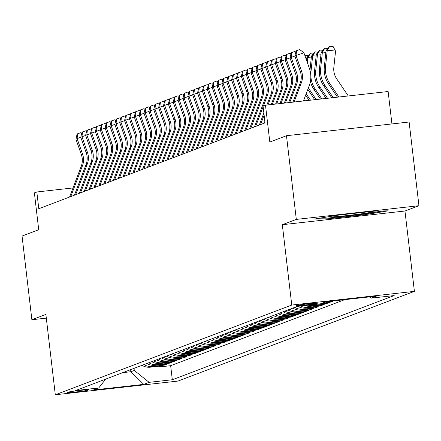<?xml version="1.0" encoding="UTF-8"?>
<svg xmlns="http://www.w3.org/2000/svg" width="441" height="441" viewBox="0 0 441 441"><rect width="100%" height="100%" fill="white"/><g stroke="black" fill="none" stroke-linecap="round" stroke-linejoin="round"><path stroke-width="0.66" d="M296.159 305.602A10.793 0.408 173.3 0 0 296.043 305.679A10.793 0.408 173.3 0 0 306.004 304.918A10.793 0.408 173.3 0 0 317.371 303.232A10.793 0.408 173.3 0 0 317.481 303.16A10.793 0.408 173.3 0 0 307.52 303.915A10.793 0.408 173.3 0 0 296.159 305.602M391.939 123.938L388.13 91.519L265.493 105.212L263.062 106.132L265.024 122.874L38.786 208.714L36.824 191.978L34.387 192.899L38.714 229.722L22.05 236.045L31.879 319.736L46.305 318.126M418.95 205.71L409.121 122.019L286.479 135.712L296.313 219.403L282.323 224.706L291.766 305.051L414.402 291.358L404.965 211.013L418.95 205.71L296.313 219.403M291.766 305.051L55.307 394.772L177.944 381.079L414.402 291.358M142.019 365.33A13.495 13.329 69.2 0 0 150.381 367.177L162.481 365.826L159.559 366.934L159.471 366.162M143.964 364.591A13.495 13.329 69.2 0 0 152.327 366.438L164.427 365.087L164.333 364.316M164.427 365.087L167.343 363.979L155.249 365.33A13.495 13.329 69.2 0 1 146.886 363.483M151.748 361.637A13.495 13.329 69.2 0 0 160.111 363.483L172.21 362.133L169.289 363.241L169.201 362.469M156.616 359.79A13.495 13.329 69.2 0 0 164.978 361.637L177.078 360.286L174.156 361.394L174.068 360.622M161.483 357.943A13.495 13.329 69.2 0 0 169.84 359.79L181.94 358.439L179.024 359.547L178.93 358.776M166.345 356.102A13.495 13.329 69.2 0 0 174.708 357.943L186.808 356.593L183.886 357.701L183.798 356.929M171.213 354.255A13.495 13.329 69.2 0 0 179.575 356.096L191.67 354.746L188.754 355.854L188.66 355.082M176.075 352.409A13.495 13.329 69.2 0 0 184.437 354.25L196.537 352.899L193.616 354.007L193.527 353.235M180.942 350.562A13.495 13.329 69.2 0 0 189.305 352.409L201.405 351.058L198.483 352.161L198.395 351.394M185.81 348.715A13.495 13.329 69.2 0 0 194.172 350.562L206.267 349.211L203.351 350.319L203.257 349.548M190.672 346.869A13.495 13.329 69.2 0 0 199.034 348.715L211.134 347.365L208.213 348.473L208.124 347.701M195.539 345.022A13.495 13.329 69.2 0 0 203.902 346.869L215.996 345.518L213.08 346.626L212.986 345.854M200.401 343.175A13.495 13.329 69.2 0 0 208.764 345.022L220.864 343.671L217.942 344.779L217.854 344.008M205.269 341.328A13.495 13.329 69.2 0 0 213.631 343.175L225.731 341.825L222.81 342.933L222.722 342.161M210.137 339.487A13.495 13.329 69.2 0 0 218.499 341.328L230.593 339.978L227.677 341.086L227.584 340.314M214.999 337.641A13.495 13.329 69.2 0 0 223.361 339.482L235.461 338.131L232.539 339.239L232.451 338.468M219.866 335.794A13.495 13.329 69.2 0 0 228.229 337.635L240.323 336.285L237.407 337.393L237.313 336.621M224.728 333.947A13.495 13.329 69.2 0 0 233.091 335.794L245.19 334.438L242.269 335.546L242.181 334.774M229.596 332.101A13.495 13.329 69.2 0 0 237.958 333.947L250.058 332.597L247.136 333.705L247.048 332.933M234.463 330.254A13.495 13.329 69.2 0 0 242.826 332.101L254.92 330.75L252.004 331.858L251.91 331.086M239.325 328.407A13.495 13.329 69.2 0 0 247.688 330.254L259.788 328.903L256.866 330.011L256.778 329.24M244.193 326.56A13.495 13.329 69.2 0 0 252.555 328.407L264.65 327.057L261.733 328.165L261.64 327.393M249.06 324.714A13.495 13.329 69.2 0 0 257.417 326.56L269.517 325.21L266.596 326.318L266.507 325.546M253.922 322.867A13.495 13.329 69.2 0 0 262.285 324.714L274.385 323.363L271.463 324.471L271.375 323.7M258.79 321.026A13.495 13.329 69.2 0 0 267.152 322.867L279.247 321.517L276.331 322.625L276.237 321.853M263.652 319.179A13.495 13.329 69.2 0 0 272.014 321.02L284.114 319.67L281.193 320.778L281.104 320.006M268.519 317.333A13.495 13.329 69.2 0 0 276.882 319.174L288.976 317.823L286.06 318.931L285.966 318.159M273.387 315.486A13.495 13.329 69.2 0 0 281.744 317.333L293.844 315.982L290.922 317.085L290.834 316.318M278.249 313.639A13.495 13.329 69.2 0 0 286.611 315.486L298.711 314.135L295.79 315.243L295.702 314.472M283.116 311.793A13.495 13.329 69.2 0 0 291.479 313.639L303.573 312.289L300.657 313.397L300.564 312.625M287.979 309.946A13.495 13.329 69.2 0 0 296.341 311.793L308.441 310.442L305.519 311.55L305.431 310.778M292.846 308.099A13.495 13.329 69.2 0 0 301.209 309.946L313.303 308.595L310.387 309.703L310.293 308.932M297.829 306.324A13.495 13.329 69.2 0 0 306.071 308.099L318.17 306.749L315.249 307.857L315.161 307.085M304.929 305.536A13.495 13.329 69.2 0 0 310.938 306.252L323.038 304.902L320.116 306.01L320.028 305.238M314.29 304.488A13.495 13.329 69.2 0 0 315.806 304.406L327.9 303.055L324.984 304.163L324.89 303.391M325.133 302.063L332.768 301.209L329.846 302.317L329.758 301.545M87.831 390.241L88.9 389.833A10.457 0.397 173.3 0 0 89.01 389.761A10.457 0.397 173.3 0 0 79.358 390.494A10.457 0.397 173.3 0 0 68.355 392.126L67.28 392.534A10.457 0.397 173.3 0 0 67.17 392.606A10.457 0.397 173.3 0 0 76.822 391.873A10.457 0.397 173.3 0 0 87.831 390.241L87.77 389.717M130.635 369.652L130.878 371.724L134.285 370.434L149.113 382.341L172.315 379.751L394.177 295.569L370.975 298.16L376.327 296.132L325.943 301.754L320.596 303.783L297.394 306.374L75.532 390.561L98.734 387.97L105.691 379.117M149.113 382.341L143.76 384.376L93.382 389.998L98.734 387.97M159.559 366.934L170.661 365.694L344.686 299.665M329.846 302.317L322.211 303.171M324.984 304.163L312.884 305.514A13.495 13.329 -110.8 0 1 308.116 305.178M320.116 306.01L308.016 307.36A13.495 13.329 -110.8 0 1 300.569 306.021M315.249 307.857L303.154 309.207A13.495 13.329 -110.8 0 1 294.792 307.36M310.387 309.703L298.287 311.054A13.495 13.329 -110.8 0 1 289.924 309.207M305.519 311.55L293.425 312.901A13.495 13.329 -110.8 0 1 285.062 311.054M300.657 313.397L288.557 314.747A13.495 13.329 -110.8 0 1 280.195 312.901M295.79 315.243L283.69 316.594A13.495 13.329 -110.8 0 1 275.333 314.747M290.922 317.085L278.828 318.441A13.495 13.329 -110.8 0 1 270.465 316.594M286.06 318.931L273.96 320.282A13.495 13.329 -110.8 0 1 265.598 318.441M281.193 320.778L269.098 322.128A13.495 13.329 -110.8 0 1 260.736 320.287M276.331 322.625L264.231 323.975A13.495 13.329 -110.8 0 1 255.868 322.128M271.463 324.471L259.363 325.822A13.495 13.329 -110.8 0 1 251.006 323.975M266.596 326.318L254.501 327.669A13.495 13.329 -110.8 0 1 246.139 325.822M261.733 328.165L249.634 329.515A13.495 13.329 -110.8 0 1 241.271 327.669M256.866 330.011L244.772 331.362A13.495 13.329 -110.8 0 1 236.409 329.515M252.004 331.858L239.904 333.209A13.495 13.329 -110.8 0 1 231.542 331.362M247.136 333.705L235.036 335.055A13.495 13.329 -110.8 0 1 226.68 333.209M242.269 335.546L230.174 336.896A13.495 13.329 -110.8 0 1 221.812 335.055M237.407 337.393L225.307 338.743A13.495 13.329 -110.8 0 1 216.944 336.902M232.539 339.239L220.445 340.59A13.495 13.329 -110.8 0 1 212.082 338.749M227.677 341.086L215.577 342.437A13.495 13.329 -110.8 0 1 207.215 340.59M222.81 342.933L210.71 344.283A13.495 13.329 -110.8 0 1 202.353 342.437M217.942 344.779L205.848 346.13A13.495 13.329 -110.8 0 1 197.485 344.283M213.08 346.626L200.98 347.977A13.495 13.329 -110.8 0 1 192.618 346.13M208.213 348.473L196.118 349.823A13.495 13.329 -110.8 0 1 187.756 347.977M203.351 350.319L191.251 351.67A13.495 13.329 -110.8 0 1 182.888 349.823M198.483 352.161L186.383 353.517A13.495 13.329 -110.8 0 1 178.026 351.67M193.616 354.007L181.521 355.358A13.495 13.329 -110.8 0 1 173.159 353.517M188.754 355.854L176.654 357.204A13.495 13.329 -110.8 0 1 168.291 355.363M183.886 357.701L171.792 359.051A13.495 13.329 -110.8 0 1 163.429 357.21M179.024 359.547L166.924 360.898A13.495 13.329 -110.8 0 1 158.562 359.051M174.156 361.394L162.056 362.745A13.495 13.329 -110.8 0 1 153.694 360.898M169.289 363.241L157.194 364.591A13.495 13.329 -110.8 0 1 148.832 362.745M134.036 368.356L134.285 370.434M265.493 105.212L269.82 142.035L286.479 135.712M55.307 394.772L45.87 314.427L31.879 319.736M73.013 187.938L36.824 191.978M122.785 372.628L130.878 371.724L143.76 384.376M170.661 365.694L172.315 379.751M370.975 298.16L369.409 296.903M282.323 224.706L404.965 211.013M337.536 215.236L314.372 219.078L328.143 218.797L365.076 214.673L388.24 210.831L374.47 211.112L337.536 215.236M364.994 213.946L365.076 214.673M328.054 218.025L328.143 218.797M69.562 197.039L81.232 166.263A16.863 16.664 69.2 0 0 81.359 154.615L75.885 139.058L77.103 138.595L77.638 133.772L80.786 132.669L81.706 133.369M70.775 196.576L82.45 165.799A16.863 16.664 69.2 0 0 82.577 154.152L77.103 138.595L80.786 137.305M75.885 139.058L77.153 133.954L77.638 133.772M331.764 216.195A21.923 0.832 173.3 0 0 329.493 216.785A21.923 0.832 173.3 0 0 337.718 216.525A21.923 0.832 173.3 0 0 361.394 213.83A21.923 0.832 173.3 0 0 372.948 211.68A21.923 0.832 173.3 0 0 369.111 211.708M383.124 210.936L364.569 214.012L328.788 218.008L319.703 218.196M337.668 215.219A21.923 0.832 173.3 0 0 337.249 215.28M74.424 195.192L86.1 164.416A16.863 16.664 69.2 0 0 86.227 152.768L80.753 137.212L81.965 136.754L82.506 131.925L85.648 130.823L86.574 131.523M75.643 194.729L87.312 163.953A16.863 16.664 69.2 0 0 87.439 152.305L81.965 136.754L85.648 135.459M80.753 137.212L82.02 132.113L82.506 131.925M79.292 193.345L90.962 162.569A16.863 16.664 69.2 0 0 91.089 150.921L85.615 135.365L86.833 134.907L87.373 130.078L90.515 128.976L91.436 129.676M80.51 192.882L92.18 162.112A16.863 16.664 69.2 0 0 92.307 150.458L86.833 134.907L90.515 133.612M85.615 135.365L86.883 130.266L87.373 130.078M84.159 191.499L95.829 160.722A16.863 16.664 69.2 0 0 95.956 149.075L90.482 133.524L91.7 133.061L92.235 128.232L95.383 127.129L96.303 127.829M85.372 191.041L97.042 160.265A16.863 16.664 69.2 0 0 97.174 148.611L91.7 133.061L95.377 131.765M90.482 133.524L91.75 128.419L92.235 128.232M89.021 189.652L100.691 158.881A16.863 16.664 69.2 0 0 100.824 147.228L95.35 131.677L96.562 131.214L97.103 126.385L100.245 125.283L101.165 125.983M90.24 189.195L101.91 158.418A16.863 16.664 69.2 0 0 102.036 146.765L96.562 131.214L100.245 129.919M95.35 131.677L96.612 126.573L97.103 126.385M93.889 187.811L105.559 157.035A16.863 16.664 69.2 0 0 105.686 145.381L100.212 129.83L101.43 129.367L101.965 124.544L105.112 123.436L106.033 124.136M95.102 187.348L106.777 156.572A16.863 16.664 69.2 0 0 106.904 144.918L101.43 129.367L105.112 128.072M100.212 129.83L101.48 124.726L101.965 124.544M98.751 185.964L110.426 155.188A16.863 16.664 69.2 0 0 110.553 143.534L105.079 127.984L106.292 127.521L106.832 122.697L109.974 121.589L110.9 122.289M99.969 185.501L111.639 154.725A16.863 16.664 69.2 0 0 111.771 143.071L106.292 127.521L109.974 126.231M105.079 127.984L106.347 122.879L106.832 122.697M103.618 184.118L115.288 153.341A16.863 16.664 69.2 0 0 115.415 141.688L109.941 126.137L111.16 125.674L111.7 120.851L114.842 119.743L115.763 120.443M104.837 183.654L116.507 152.878A16.863 16.664 69.2 0 0 116.633 141.23L111.16 125.674L114.842 124.384M109.941 126.137L111.209 121.032L111.7 120.851M108.486 182.271L120.156 151.495A16.863 16.664 69.2 0 0 120.283 139.841L114.809 124.29L116.027 123.827L116.562 119.004L119.709 117.896L120.63 118.596M109.699 181.808L121.369 151.031A16.863 16.664 69.2 0 0 121.501 139.384L116.027 123.827L119.704 122.537M114.809 124.29L116.077 119.186L116.562 119.004M113.348 180.424L125.018 149.648A16.863 16.664 69.2 0 0 125.15 138L119.676 122.444L120.889 121.981L121.429 117.157L124.571 116.055L125.492 116.749M114.566 179.961L126.236 149.185A16.863 16.664 69.2 0 0 126.363 137.537L120.889 121.981L124.571 120.691M119.676 122.444L120.939 117.339L121.429 117.157M118.216 178.577L129.886 147.801A16.863 16.664 69.2 0 0 130.012 136.153L124.538 120.597L125.757 120.139L126.291 115.31L129.439 114.208L130.36 114.908M119.428 178.114L131.104 147.338A16.863 16.664 69.2 0 0 131.231 135.69L125.757 120.139L129.439 118.844M124.538 120.597L125.806 115.498L126.291 115.31M123.078 176.731L134.753 145.954A16.863 16.664 69.2 0 0 134.88 134.307L129.406 118.75L130.619 118.293L131.159 113.464L134.301 112.361L135.227 113.061M124.296 176.268L135.966 145.497A16.863 16.664 69.2 0 0 136.098 133.844L130.619 118.293L134.301 116.997M129.406 118.75L130.674 113.651L131.159 113.464M127.945 174.884L139.615 144.108A16.863 16.664 69.2 0 0 139.742 132.46L134.268 116.904L135.486 116.446L136.026 111.617L139.169 110.515L140.089 111.215M129.163 174.427L140.833 143.65A16.863 16.664 69.2 0 0 140.96 131.997L135.486 116.446L139.169 115.151M134.268 116.904L135.536 111.805L136.026 111.617M132.813 173.037L144.483 142.261A16.863 16.664 69.2 0 0 144.609 130.613L139.136 115.062L140.354 114.599L140.888 109.77L144.036 108.668L144.957 109.368M134.025 172.58L145.695 141.804A16.863 16.664 69.2 0 0 145.828 130.15L140.354 114.599L144.031 113.304M139.136 115.062L140.403 109.958L140.888 109.77M137.675 171.191L149.345 140.42A16.863 16.664 69.2 0 0 149.477 128.766L144.003 113.216L145.216 112.753L145.756 107.924L148.898 106.821L149.819 107.521M138.893 170.733L150.563 139.957A16.863 16.664 69.2 0 0 150.69 128.303L145.216 112.753L148.898 111.457M144.003 113.216L145.265 108.111L145.756 107.924M142.542 169.35L154.212 138.573A16.863 16.664 69.2 0 0 154.339 126.92L148.865 111.369L150.083 110.906L150.618 106.083L153.766 104.975L154.686 105.675M143.755 168.886L155.43 138.11A16.863 16.664 69.2 0 0 155.557 126.457L150.083 110.906L153.766 109.611M148.865 111.369L150.133 106.264L150.618 106.083M147.404 167.503L159.08 136.727A16.863 16.664 69.2 0 0 159.207 125.073L153.733 109.522L154.945 109.059L155.486 104.236L158.628 103.128L159.554 103.828M148.623 167.04L160.292 136.263A16.863 16.664 69.2 0 0 160.425 124.616L154.945 109.059L158.628 107.769M153.733 109.522L155 104.418L155.486 104.236M152.272 165.656L163.942 134.88A16.863 16.664 69.2 0 0 164.069 123.226L158.595 107.676L159.813 107.213L160.353 102.389L163.495 101.281L164.416 101.981M153.49 165.193L165.16 134.417A16.863 16.664 69.2 0 0 165.287 122.769L159.813 107.213L163.495 105.923M158.595 107.676L159.863 102.571L160.353 102.389M157.139 163.809L168.809 133.033A16.863 16.664 69.2 0 0 168.936 121.38L163.462 105.829L164.68 105.366L165.215 100.542L168.363 99.434L169.283 100.135M158.352 163.346L170.022 132.57A16.863 16.664 69.2 0 0 170.154 120.922L164.68 105.366L168.357 104.076M163.462 105.829L164.73 100.724L165.215 100.542M162.001 161.963L173.671 131.186A16.863 16.664 69.2 0 0 173.804 119.539L168.33 103.982L169.542 103.519L170.083 98.696L173.225 97.593L174.151 98.293M163.22 161.5L174.89 130.723A16.863 16.664 69.2 0 0 175.016 119.076L169.542 103.519L173.225 102.229M168.33 103.982L169.598 98.878L170.083 98.696M166.869 160.116L178.539 129.34A16.863 16.664 69.2 0 0 178.666 117.692L173.192 102.136L174.41 101.678L174.945 96.849L178.092 95.747L179.013 96.447M168.082 159.653L179.757 128.877A16.863 16.664 69.2 0 0 179.884 117.229L174.41 101.678L178.092 100.383M173.192 102.136L174.46 97.037L174.945 96.849M171.731 158.269L183.406 127.493A16.863 16.664 69.2 0 0 183.533 115.845L178.059 100.289L179.272 99.831L179.812 95.002L182.954 93.9L183.88 94.6M172.949 157.806L184.619 127.036A16.863 16.664 69.2 0 0 184.751 115.382L179.272 99.831L182.954 98.536M178.059 100.289L179.327 95.19L179.812 95.002M176.598 156.423L188.268 125.646A16.863 16.664 69.2 0 0 188.401 113.999L182.921 98.448L184.14 97.985L184.68 93.156L187.822 92.053L188.742 92.753M177.817 155.965L189.487 125.189A16.863 16.664 69.2 0 0 189.613 113.535L184.14 97.985L187.822 96.689M182.921 98.448L184.189 93.343L184.68 93.156M181.466 154.576L193.136 123.805A16.863 16.664 69.2 0 0 193.263 112.152L187.789 96.601L189.007 96.138L189.542 91.309L192.689 90.207L193.61 90.907M182.679 154.118L194.349 123.342A16.863 16.664 69.2 0 0 194.481 111.689L189.007 96.138L192.684 94.843M187.789 96.601L189.057 91.496L189.542 91.309M186.328 152.729L197.998 121.959A16.863 16.664 69.2 0 0 198.13 110.305L192.656 94.754L193.869 94.291L194.409 89.468L197.551 88.36L198.478 89.06M187.546 152.272L199.216 121.496A16.863 16.664 69.2 0 0 199.343 109.842L193.869 94.291L197.551 92.996M192.656 94.754L193.924 89.65L194.409 89.468M191.196 150.888L202.866 120.112A16.863 16.664 69.2 0 0 202.992 108.458L197.518 92.908L198.737 92.445L199.271 87.621L202.419 86.513L203.34 87.213M192.408 150.425L204.084 119.649A16.863 16.664 69.2 0 0 204.211 107.995L198.737 92.445L202.419 91.155M197.518 92.908L198.786 87.803L199.271 87.621M196.058 149.041L207.733 118.265A16.863 16.664 69.2 0 0 207.86 106.612L202.386 91.061L203.604 90.598L204.139 85.775L207.281 84.666L208.207 85.367M197.276 148.578L208.946 117.802A16.863 16.664 69.2 0 0 209.078 106.154L203.604 90.598L207.281 89.308M202.386 91.061L203.654 85.956L204.139 85.775M200.925 147.195L212.595 116.418A16.863 16.664 69.2 0 0 212.727 104.765L207.248 89.214L208.466 88.751L209.006 83.928L212.149 82.82L213.069 83.52M202.143 146.732L213.813 115.955A16.863 16.664 69.2 0 0 213.94 104.308L208.466 88.751L212.149 87.461M207.248 89.214L208.516 84.11L209.006 83.928M205.793 145.348L217.463 114.572A16.863 16.664 69.2 0 0 217.589 102.918L212.115 87.368L213.334 86.905L213.868 82.081L217.016 80.979L217.937 81.673M207.005 144.885L218.675 114.109A16.863 16.664 69.2 0 0 218.808 102.461L213.334 86.905L217.011 85.615M212.115 87.368L213.383 82.263L213.868 82.081M210.655 143.501L222.325 112.725A16.863 16.664 69.2 0 0 222.457 101.077L216.983 85.521L218.196 85.063L218.736 80.234L221.878 79.132L222.804 79.832M211.873 143.038L223.543 112.262A16.863 16.664 69.2 0 0 223.67 100.614L218.196 85.063L221.878 83.768M216.983 85.521L218.251 80.422L218.736 80.234M215.522 141.655L227.192 110.878A16.863 16.664 69.2 0 0 227.319 99.231L221.845 83.674L223.063 83.217L223.598 78.388L226.746 77.285L227.666 77.985M216.735 141.192L228.41 110.421A16.863 16.664 69.2 0 0 228.537 98.767L223.063 83.217L226.746 81.921M221.845 83.674L223.113 78.575L223.598 78.388M220.384 139.808L232.06 109.032A16.863 16.664 69.2 0 0 232.186 97.384L226.713 81.828L227.931 81.37L228.466 76.541L231.608 75.439L232.534 76.139M221.603 139.345L233.272 108.574A16.863 16.664 69.2 0 0 233.405 96.921L227.931 81.37L231.608 80.075M226.713 81.828L227.98 76.728L228.466 76.541M225.252 137.961L236.922 107.185A16.863 16.664 69.2 0 0 237.054 95.537L231.575 79.986L232.793 79.523L233.333 74.694L236.475 73.592L237.396 74.292M226.47 137.504L238.14 106.728A16.863 16.664 69.2 0 0 238.267 95.074L232.793 79.523L236.475 78.228M231.575 79.986L232.842 74.882L233.333 74.694M230.119 136.115L241.789 105.344A16.863 16.664 69.2 0 0 241.916 93.69L236.442 78.14L237.66 77.677L238.195 72.848L241.343 71.745L242.263 72.445M231.332 135.657L243.002 104.881A16.863 16.664 69.2 0 0 243.134 93.227L237.66 77.677L241.343 76.381M236.442 78.14L237.71 73.035L238.195 72.848M234.981 134.273L246.651 103.497A16.863 16.664 69.2 0 0 246.784 91.844L241.31 76.293L242.522 75.83L243.063 71.007L246.205 69.898L247.131 70.599M236.2 133.81L247.87 103.034A16.863 16.664 69.2 0 0 247.996 91.381L242.522 75.83L246.205 74.535M241.31 76.293L242.578 71.188L243.063 71.007M239.849 132.427L251.519 101.651A16.863 16.664 69.2 0 0 251.646 89.997L246.172 74.446L247.39 73.983L247.925 69.16L251.072 68.052L251.993 68.752M241.067 131.964L252.737 101.187A16.863 16.664 69.2 0 0 252.864 89.534L247.39 73.983L251.072 72.693M246.172 74.446L247.44 69.342L247.925 69.16M244.711 130.58L256.386 99.804A16.863 16.664 69.2 0 0 256.513 88.15L251.039 72.6L252.258 72.137L252.792 67.313L255.934 66.205L256.86 66.905M245.929 130.117L257.599 99.341A16.863 16.664 69.2 0 0 257.731 87.693L252.258 72.137L255.934 70.847M251.039 72.6L252.307 67.495L252.792 67.313M249.578 128.733L261.248 97.957A16.863 16.664 69.2 0 0 261.381 86.304L255.901 70.753L257.12 70.29L257.66 65.466L260.802 64.358L261.722 65.059M250.797 128.27L262.467 97.494A16.863 16.664 69.2 0 0 262.593 85.846L257.12 70.29L260.802 69M255.901 70.753L257.169 65.648L257.66 65.466M254.446 126.887L266.116 96.11A16.863 16.664 69.2 0 0 266.243 84.463L260.769 68.906L261.987 68.443L262.522 63.62L265.669 62.517L266.59 63.212M263.404 106L267.329 95.647A16.863 16.664 69.2 0 0 267.461 83.999L261.987 68.443L265.669 67.153M260.769 68.906L262.037 63.802L262.522 63.62M255.659 126.424L263.128 106.728M266.888 105.057L270.978 94.264A16.863 16.664 69.2 0 0 271.11 82.616L265.636 67.06L266.849 66.602L267.389 61.773L270.531 60.671L271.458 61.371M267.974 104.93L272.196 93.801A16.863 16.664 69.2 0 0 272.323 82.153L266.849 66.602L270.531 65.307M265.636 67.06L266.904 61.961L267.389 61.773M260.526 124.577L264.115 115.118M259.308 125.04L263.867 113.017M303.959 99.567L304.808 100.818M271.237 104.567L275.846 92.417A16.863 16.664 69.2 0 0 275.972 80.769L270.498 65.213L271.717 64.755L272.251 59.926L275.399 58.824L276.32 59.524M272.323 104.445L277.064 91.96A16.863 16.664 69.2 0 0 277.191 80.306L271.717 64.755L275.399 63.46M270.498 65.213L271.766 60.114L272.251 59.926M264.176 123.193L264.854 121.402M304.952 55.742L305.519 55.461L308.331 55.787M305.607 95.217L309.069 100.344M306.159 93.773L310.492 100.184M305.519 55.461L305.084 56.117M275.586 104.082L280.713 90.57A16.863 16.664 69.2 0 0 280.84 78.922L275.366 63.372L276.584 62.909L277.119 58.08L280.261 56.977L281.187 57.677M276.672 103.96L281.926 90.113A16.863 16.664 69.2 0 0 282.058 78.459L276.584 62.909L280.261 61.613M275.366 63.372L276.634 58.267L277.119 58.08M311.263 57.936L307.801 57.539L306.583 57.997L309.896 53.796L313.198 53.94M310.381 53.615L307.801 57.539L307.289 62.379M306.583 57.997L306.39 59.827M307.857 89.297A25.297 24.994 69.2 0 0 309.097 91.337L314.753 99.71M308.474 87.671A25.297 24.994 69.2 0 0 310.315 90.874L316.175 99.55M279.936 103.596L285.575 88.729A16.863 16.664 69.2 0 0 285.707 77.076L280.233 61.525L281.446 61.062L281.986 56.233L285.129 55.131L286.049 55.831M281.022 103.475L286.793 88.266A16.863 16.664 69.2 0 0 286.92 76.613L281.446 61.062L285.129 59.767M280.233 61.525L281.496 56.42L281.986 56.233M316.125 56.09L312.663 55.693L311.451 56.156L314.764 51.95L318.06 52.093M315.249 51.768L312.663 55.693L310.938 72.048A25.297 24.994 69.2 0 0 315.183 89.032L321.858 98.916M311.451 56.156L309.968 70.218M310.387 81.53A25.297 24.994 69.2 0 0 313.964 89.49L320.436 99.076M284.285 103.111L290.443 86.883A16.863 16.664 69.2 0 0 290.569 75.229L285.095 59.678L286.314 59.215L286.848 54.386L289.996 53.284L290.917 53.984M285.371 102.99L291.655 86.419A16.863 16.664 69.2 0 0 291.788 74.766L286.314 59.215L289.996 57.92M285.095 59.678L286.363 54.574L286.848 54.386M320.993 54.243L317.531 53.846L316.313 54.309L319.626 50.109L322.928 50.246M320.116 49.921L317.531 53.846L315.806 70.202A25.297 24.994 69.2 0 0 320.045 87.186L327.542 98.282M316.313 54.309L314.587 70.665A25.297 24.994 69.2 0 0 318.832 87.643L326.12 98.442M288.635 102.626L295.305 85.036A16.863 16.664 69.2 0 0 295.437 73.382L289.963 57.832L291.176 57.369L291.716 52.545L294.858 51.437L295.784 52.137M289.72 102.505L296.523 84.573A16.863 16.664 69.2 0 0 296.65 72.919L291.176 57.369L294.858 56.073M289.963 57.832L291.231 52.727L291.716 52.545M325.855 52.396L322.399 51.999L321.18 52.462L324.493 48.262L327.795 48.4M324.978 48.075L322.399 51.999L320.673 68.355A25.297 24.994 69.2 0 0 324.912 85.339L333.225 97.648M321.18 52.462L319.455 68.818A25.297 24.994 69.2 0 0 323.694 85.797L331.803 97.808M292.984 102.141L300.172 83.189A16.863 16.664 69.2 0 0 300.299 71.536L294.825 55.985L296.043 55.522L296.578 50.698L299.726 49.59L303.904 52.76L309.378 68.316A25.297 24.994 -110.8 0 1 309.185 85.791L303.425 100.972M294.07 102.02L301.39 82.726A16.863 16.664 69.2 0 0 301.517 71.078L296.043 55.522L303.904 52.76M294.825 55.985L296.093 50.88L296.578 50.698M348.263 95.967L336.659 78.79A16.863 16.664 -110.8 0 1 333.831 67.467L335.562 51.112L327.261 50.153L325.535 66.508A25.297 24.994 69.2 0 0 329.78 83.492L338.909 97.014M329.846 46.228L327.261 50.153L326.048 50.616L329.846 46.228L333.164 46.614L335.562 51.112M326.048 50.616L324.322 66.971A25.297 24.994 69.2 0 0 328.562 83.955L337.486 97.174M152.327 366.438L150.381 367.177M316.131 304.284L315.806 304.406M312.884 305.514L310.938 306.252M308.016 307.36L306.071 308.099M303.154 309.207L301.209 309.946M298.287 311.054L296.341 311.793M293.425 312.901L291.479 313.639M288.557 314.747L286.611 315.486M283.69 316.594L281.744 317.333M278.828 318.441L276.882 319.174M273.96 320.282L272.014 321.02M269.098 322.128L267.152 322.867M264.231 323.975L262.285 324.714M259.363 325.822L257.417 326.56M254.501 327.669L252.555 328.407M249.634 329.515L247.688 330.254M244.772 331.362L242.826 332.101M239.904 333.209L237.958 333.947M235.036 335.055L233.091 335.794M230.174 336.896L228.229 337.635M225.307 338.743L223.361 339.482M220.445 340.59L218.499 341.328M215.577 342.437L213.631 343.175M210.71 344.283L208.764 345.022M205.848 346.13L203.902 346.869M200.98 347.977L199.034 348.715M196.118 349.823L194.172 350.562M191.251 351.67L189.305 352.409M186.383 353.517L184.437 354.25M181.521 355.358L179.575 356.096M176.654 357.204L174.708 357.943M171.792 359.051L169.84 359.79M166.924 360.898L164.978 361.637M162.056 362.745L160.111 363.483M157.194 364.591L155.249 365.33M81.232 166.263L82.45 165.799M81.359 154.615L82.577 154.152M86.1 164.416L87.312 163.953M86.227 152.768L87.439 152.305M90.962 162.569L92.18 162.112M91.089 150.921L92.307 150.458M95.829 160.722L97.042 160.265M95.956 149.075L97.174 148.611M100.691 158.881L101.91 158.418M100.824 147.228L102.036 146.765M105.559 157.035L106.777 156.572M105.686 145.381L106.904 144.918M110.426 155.188L111.639 154.725M110.553 143.534L111.771 143.071M115.288 153.341L116.507 152.878M115.415 141.688L116.633 141.23M120.156 151.495L121.369 151.031M120.283 139.841L121.501 139.384M125.018 149.648L126.236 149.185M125.15 138L126.363 137.537M129.886 147.801L131.104 147.338M130.012 136.153L131.231 135.69M134.753 145.954L135.966 145.497M134.88 134.307L136.098 133.844M139.615 144.108L140.833 143.65M139.742 132.46L140.96 131.997M144.483 142.261L145.695 141.804M144.609 130.613L145.828 130.15M149.345 140.42L150.563 139.957M149.477 128.766L150.69 128.303M154.212 138.573L155.43 138.11M154.339 126.92L155.557 126.457M159.08 136.727L160.292 136.263M159.207 125.073L160.425 124.616M163.942 134.88L165.16 134.417M164.069 123.226L165.287 122.769M168.809 133.033L170.022 132.57M168.936 121.38L170.154 120.922M173.671 131.186L174.89 130.723M173.804 119.539L175.016 119.076M178.539 129.34L179.757 128.877M178.666 117.692L179.884 117.229M183.406 127.493L184.619 127.036M183.533 115.845L184.751 115.382M188.268 125.646L189.487 125.189M188.401 113.999L189.613 113.535M193.136 123.805L194.349 123.342M193.263 112.152L194.481 111.689M197.998 121.959L199.216 121.496M198.13 110.305L199.343 109.842M202.866 120.112L204.084 119.649M202.992 108.458L204.211 107.995M207.733 118.265L208.946 117.802M207.86 106.612L209.078 106.154M212.595 116.418L213.813 115.955M212.727 104.765L213.94 104.308M217.463 114.572L218.675 114.109M217.589 102.918L218.808 102.461M222.325 112.725L223.543 112.262M222.457 101.077L223.67 100.614M227.192 110.878L228.41 110.421M227.319 99.231L228.537 98.767M232.06 109.032L233.272 108.574M232.186 97.384L233.405 96.921M236.922 107.185L238.14 106.728M237.054 95.537L238.267 95.074M241.789 105.344L243.002 104.881M241.916 93.69L243.134 93.227M246.651 103.497L247.87 103.034M246.784 91.844L247.996 91.381M251.519 101.651L252.737 101.187M251.646 89.997L252.864 89.534M256.386 99.804L257.599 99.341M256.513 88.15L257.731 87.693M261.248 97.957L262.467 97.494M261.381 86.304L262.593 85.846M266.116 96.11L267.329 95.647M266.243 84.463L267.461 83.999M270.978 94.264L272.196 93.801M271.11 82.616L272.323 82.153M275.846 92.417L277.064 91.96M275.972 80.769L277.191 80.306M280.713 90.57L281.926 90.113M280.84 78.922L282.058 78.459M310.315 90.874L309.097 91.337M285.575 88.729L286.793 88.266M285.707 77.076L286.92 76.613M310.938 72.048L310.42 72.247M315.183 89.032L313.964 89.49M290.443 86.883L291.655 86.419M290.569 75.229L291.788 74.766M315.806 70.202L314.587 70.665M320.045 87.186L318.832 87.643M295.305 85.036L296.523 84.573M295.437 73.382L296.65 72.919M320.673 68.355L319.455 68.818M324.912 85.339L323.694 85.797M300.172 83.189L301.39 82.726M300.299 71.536L301.517 71.078M325.535 66.508L324.322 66.971M329.78 83.492L328.562 83.955"/></g></svg>
